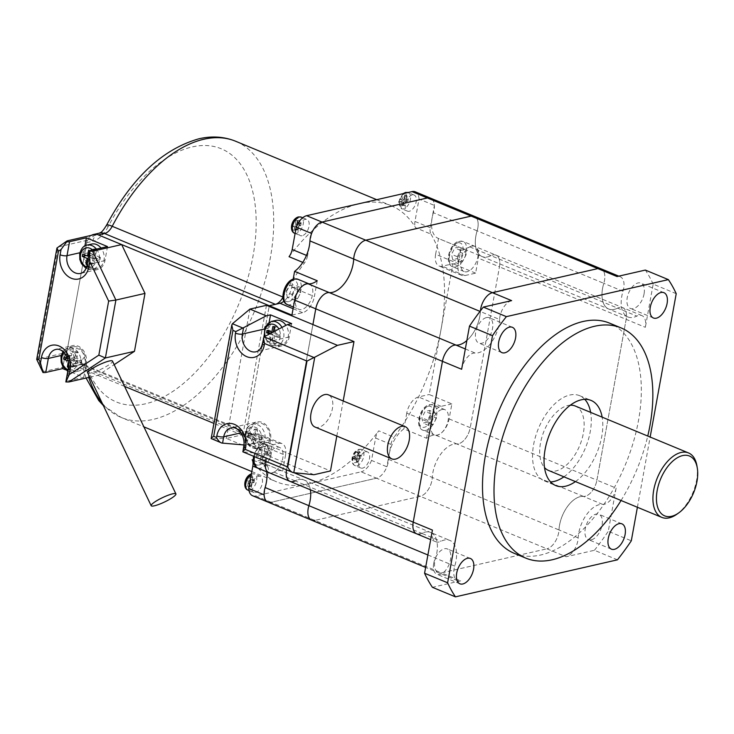 <?xml version="1.0" encoding="UTF-8"?>
<svg xmlns="http://www.w3.org/2000/svg" width="734" height="734" viewBox="0 0 734 734"><rect width="100%" height="100%" fill="white"/><g stroke="black" fill="none" stroke-linecap="round" stroke-linejoin="round"><path stroke-width="0.55" stroke-dasharray="3.67 2.75" d="M419.866 534.04A14.946 8.248 112.5 0 0 421.738 533.343A14.946 8.248 -67.5 0 1 419.866 534.04A14.946 8.248 -67.5 0 1 416.692 533.838M427.894 554.977L435.565 558.152A14.946 8.248 112.5 0 0 438.336 572.694A14.946 8.248 -67.5 0 1 435.565 558.152A26.406 14.579 112.5 0 0 436.785 553.161A26.406 14.579 112.5 0 0 430.665 532.471A26.406 14.579 112.5 0 0 421.738 533.343L295.059 480.862A26.406 14.579 -67.5 0 1 303.986 479.981A26.406 14.579 112.5 0 0 298.371 479.623A26.406 14.579 112.5 0 0 295.059 480.862A14.946 8.248 -67.5 0 1 293.178 481.559A14.946 8.248 -67.5 0 1 290.003 481.357M617.45 559.831L594.421 550.289L566.125 556.757A14.946 8.248 112.5 0 0 578.181 537.903A26.406 14.579 -67.5 0 1 599.476 504.597A26.406 14.579 -67.5 0 1 602.605 504.359A14.946 8.248 112.5 0 0 604.385 504.221A14.946 8.248 112.5 0 0 616.12 488.11L596.926 480.155A14.946 8.248 -67.5 0 1 585.191 496.267A14.946 8.248 -67.5 0 1 583.411 496.404A14.946 8.248 112.5 0 0 585.191 496.267A14.946 8.248 112.5 0 0 596.926 480.155L626.148 319.354A14.946 8.248 112.5 0 0 622.68 307.638A14.946 8.248 112.5 0 0 617.624 308.133A14.946 8.248 -67.5 0 1 622.68 307.638A14.946 8.248 -67.5 0 1 626.148 319.354L645.342 327.309A14.946 8.248 112.5 0 0 641.874 315.592A14.946 8.248 112.5 0 0 636.818 316.088A26.406 14.579 -67.5 0 1 627.9 316.969A26.406 14.579 -67.5 0 1 621.781 296.279A26.406 14.579 -67.5 0 1 623.001 291.279A14.946 8.248 112.5 0 0 620.221 276.746A14.946 8.248 112.5 0 0 617.046 276.544M289.049 256.689A149.488 82.511 112.5 0 1 359.348 203.657A149.488 82.511 -67.5 0 1 391.103 205.658A149.488 82.511 -67.5 0 1 415.627 227.76L430.986 234.128A9.964 5.505 -67.5 0 1 430.308 227.788L434.372 205.41A14.946 8.248 112.5 0 0 430.583 198.171A14.946 8.248 -67.5 0 1 433.363 212.713L477.118 230.843A14.946 8.248 -67.5 0 0 474.347 216.301A14.946 8.248 -67.5 0 1 477.118 230.843A26.406 14.579 112.5 0 0 482.018 256.533A26.406 14.579 -67.5 0 1 475.907 235.834A26.406 14.579 -67.5 0 1 477.118 230.843L603.807 283.333A14.946 8.248 112.5 0 0 601.027 268.791A14.946 8.248 -67.5 0 1 603.807 283.333A26.406 14.579 112.5 0 0 602.586 288.324A26.406 14.579 112.5 0 0 608.706 309.014A26.406 14.579 112.5 0 0 617.624 308.133L490.945 255.652A26.406 14.579 -67.5 0 1 482.018 256.533A26.406 14.579 112.5 0 0 490.945 255.652A14.946 8.248 -67.5 0 1 496 255.157A14.946 8.248 -67.5 0 1 499.459 266.864L626.148 319.354L596.926 480.155L470.237 427.665L499.459 266.864L470.237 427.665A14.946 8.248 -67.5 0 1 458.511 443.776A14.946 8.248 -67.5 0 1 456.731 443.914A26.406 14.579 112.5 0 0 453.603 444.162A26.406 14.579 -67.5 0 1 456.731 443.914L583.411 496.404A26.406 14.579 112.5 0 0 580.282 496.643A26.406 14.579 112.5 0 0 558.987 529.948A14.946 8.248 -67.5 0 1 546.931 548.803A14.946 8.248 112.5 0 0 558.987 529.948L432.308 477.467A26.406 14.579 -67.5 0 1 453.603 444.162A26.406 14.579 112.5 0 0 432.308 477.467A14.946 8.248 -67.5 0 1 420.252 496.322L314.831 520.406L420.252 496.322L566.125 556.757M432.418 530.086A14.946 8.248 112.5 0 0 435.886 541.793A14.946 8.248 112.5 0 0 439.06 541.995A14.946 8.248 112.5 0 0 440.932 541.297A26.406 14.579 -67.5 0 1 449.859 540.417A26.406 14.579 -67.5 0 1 455.979 561.106A26.406 14.579 -67.5 0 1 454.759 566.107A14.946 8.248 112.5 0 0 457.53 580.64A14.946 8.248 112.5 0 0 460.704 580.842L441.51 572.896L546.931 548.803L441.51 572.896A14.946 8.248 -67.5 0 1 438.336 572.694A14.946 8.248 112.5 0 0 441.51 572.896L314.831 520.406A14.946 8.248 -67.5 0 1 311.656 520.204M312.913 324.556L286.544 469.641L312.913 324.556M480.431 310.831A14.946 8.248 112.5 0 0 480.385 311.528A14.946 8.248 -67.5 0 1 480.431 310.831M511.635 300.628A14.946 8.248 112.5 0 0 499.579 319.483L480.385 311.528A26.406 14.579 112.5 0 1 466.87 340.521A26.406 14.579 112.5 0 0 480.385 311.528L480.018 311.381M266.616 471.742A26.406 14.579 112.5 0 0 260.221 461.851L303.986 479.981A26.406 14.579 -67.5 0 1 310.372 489.789A26.406 14.579 112.5 0 0 303.986 479.981L430.665 532.471A26.406 14.579 112.5 0 0 421.738 533.343L440.932 541.297M265.387 461.163A14.946 8.248 -67.5 0 1 265.433 460.897L286.544 469.641A14.946 8.248 -67.5 0 0 286.499 469.916A14.946 8.248 -67.5 0 1 286.544 469.641L293.866 472.678M260.221 461.851A26.406 14.579 112.5 0 0 259.992 461.759L282.645 471.145A26.406 14.579 112.5 0 0 277.259 470.879A26.406 14.579 112.5 0 0 273.947 472.109A14.946 8.248 -67.5 0 1 268.892 472.604M433.363 212.713A26.406 14.579 112.5 0 0 438.262 238.394A26.406 14.579 112.5 0 0 438.492 238.486L461.136 247.872A26.406 14.579 112.5 0 0 469.833 246.899A14.946 8.248 -67.5 0 1 471.714 246.202A14.946 8.248 -67.5 0 1 474.889 246.404A14.946 8.248 -67.5 0 1 478.348 258.12L475.623 273.14L464.906 275.58A14.946 8.248 -67.5 0 1 461.732 275.388A14.946 8.248 -67.5 0 1 458.264 263.671L435.62 254.285A14.946 8.248 112.5 0 0 439.079 266.002A14.946 8.248 112.5 0 0 442.253 266.203L452.97 263.754L429.207 394.516L451.86 403.902L449.125 418.921A14.946 8.248 112.5 0 1 435.62 435.17A26.406 14.579 -67.5 0 0 432.482 435.409A26.406 14.579 -67.5 0 0 426.537 438.262L403.893 428.876A26.406 14.579 112.5 0 0 388.543 459.337A14.946 8.248 -67.5 0 1 376.487 478.183L271.075 502.276A14.946 8.248 -67.5 0 1 267.892 502.074M469.833 246.899L490.945 255.652A14.946 8.248 -67.5 0 1 492.826 254.955A14.946 8.248 -67.5 0 1 496 255.157A14.946 8.248 -67.5 0 1 499.459 266.864L478.348 258.12M426.537 438.262L429.408 422.463L406.764 413.077A14.946 8.248 -67.5 0 1 418.49 396.966L429.207 394.516M406.764 413.077L403.893 428.876M265.433 460.897L268.158 445.877L278.874 443.428A14.946 8.248 -67.5 0 1 282.049 443.63A14.946 8.248 -67.5 0 1 285.517 455.337L262.864 445.96L259.992 461.759M262.864 445.96A14.946 8.248 112.5 0 0 259.405 434.244A14.946 8.248 112.5 0 0 256.23 434.042L245.514 436.491L269.149 306.427L245.514 436.491L213.906 423.399M317.244 280.755L314.372 296.554L291.719 287.168A14.946 8.248 -67.5 0 1 283.939 301.215M291.719 287.168L293.178 279.168M435.62 254.285L438.492 238.486M475.623 273.14L452.97 263.754M449.125 418.921L470.237 427.665A14.946 8.248 -67.5 0 1 456.731 443.914L435.62 435.17M268.158 445.877L245.514 436.491L251.634 435.097A12.46 6.872 -67.5 0 1 254.276 435.262A12.46 6.872 -67.5 0 1 257.184 439.336L86.355 368.56A149.488 82.511 112.5 0 0 88.741 377.432M388.543 459.337L432.308 477.467A14.946 8.248 -67.5 0 1 420.252 496.322L376.487 478.183L271.075 502.276L314.831 520.406M291.921 315.106L302.637 312.666A14.946 8.248 112.5 0 0 314.372 296.554M282.645 471.145L285.517 455.337M451.86 403.902L441.143 406.352A14.946 8.248 112.5 0 0 429.408 422.463M461.136 247.872L458.264 263.671M252.542 495.716A14.946 8.248 112.5 0 0 255.716 495.909L308.427 483.871A149.488 82.511 -67.5 0 1 276.663 481.871A149.488 82.511 -67.5 0 1 252.147 459.759M253.23 460.209L267.497 466.118A149.488 82.511 -67.5 0 1 257.184 439.336M430.986 234.128A149.488 82.511 -67.5 0 1 394.075 437.198L378.726 430.84A9.964 5.505 112.5 0 0 375.588 438.042L371.523 460.42L386.873 466.787A14.946 8.248 -67.5 0 1 376.487 478.183L361.128 471.824L308.427 483.871A149.488 82.511 112.5 0 0 378.726 430.84M282.948 297.031L283.04 297.077A149.488 82.511 -67.5 0 1 304.408 263.047L302.784 262.377M91.429 235.32A12.46 9.67 -102.9 0 0 86.731 242.651L67.207 350.063A12.46 9.67 -102.9 0 0 74.684 365.716L80.804 364.321L251.634 435.097M306.463 255.395L307.537 255.845L311.601 233.458M307.537 255.845A9.964 5.505 -67.5 0 1 304.408 263.047M267.497 466.118A9.964 5.505 -67.5 0 1 268.176 472.457L264.102 494.835M375.588 438.042L390.947 444.4L386.873 466.787M390.947 444.4A9.964 5.505 -67.5 0 1 394.075 437.198M430.308 227.788L414.958 221.429L419.022 199.042L434.372 205.41M419.022 199.042A14.946 8.248 112.5 0 0 415.233 191.813M414.958 221.429A9.964 5.505 112.5 0 0 415.627 227.76M371.523 460.42A14.946 8.248 -67.5 0 1 361.128 471.824M98.448 234.953A12.46 9.67 -102.9 0 0 95.833 234.311M124.56 386.378L74.684 365.716M644.076 293.875A13.707 7.56 -67.5 0 1 630.405 308.454A13.707 7.56 -67.5 0 1 627.231 297.72A13.707 7.56 -67.5 0 1 640.901 283.141A13.707 7.56 -67.5 0 1 644.076 293.875M591.31 539.802A13.707 7.56 -67.5 0 1 588.402 539.618A13.707 7.56 -67.5 0 1 585.805 526.471A13.707 7.56 -67.5 0 1 595.98 514.121A13.707 7.56 -67.5 0 1 598.889 514.305A13.707 7.56 -67.5 0 1 601.485 527.452A13.707 7.56 -67.5 0 1 591.31 539.802M433.684 563.51A13.707 7.56 -67.5 0 1 447.345 548.931A13.707 7.56 -67.5 0 1 450.52 559.666A13.707 7.56 -67.5 0 1 436.858 574.245A13.707 7.56 -67.5 0 1 433.684 563.51M486.449 317.583A13.707 7.56 -67.5 0 1 489.358 317.767A13.707 7.56 -67.5 0 1 491.954 330.915A13.707 7.56 -67.5 0 1 481.779 343.264A13.707 7.56 -67.5 0 1 478.871 343.081A13.707 7.56 -67.5 0 1 476.274 329.933A13.707 7.56 -67.5 0 1 486.449 317.583M570.336 405.196A34.883 19.249 112.5 0 0 567.85 405.544A34.883 19.249 112.5 0 0 543.371 432.785A34.883 19.249 112.5 0 0 544.5 467.558M548.564 470.457A34.883 19.249 112.5 0 0 555.968 470.925A34.883 19.249 112.5 0 0 581.869 439.492A34.883 19.249 112.5 0 0 575.263 406.012M575.438 481.596A46.095 25.442 112.5 0 0 602.146 417.151M563.923 476.825A46.095 25.442 112.5 0 0 590.622 412.38M584.778 399.333A46.095 25.442 112.5 0 0 579.557 395.654A46.095 25.442 112.5 0 0 569.758 395.039A46.095 25.442 112.5 0 0 535.545 436.574A46.095 25.442 112.5 0 0 544.27 480.816A46.095 25.442 112.5 0 0 550.564 481.908M514.231 553.326A124.578 68.757 112.5 0 0 540.692 554.996A124.578 68.757 112.5 0 0 633.185 442.73A124.578 68.757 112.5 0 0 609.596 323.153M623.001 291.279L603.807 283.333A26.406 14.579 112.5 0 0 602.586 288.324A26.406 14.579 112.5 0 0 608.706 309.014A26.406 14.579 112.5 0 0 617.624 308.133L636.818 316.088M602.605 504.359L583.411 496.404A26.406 14.579 112.5 0 0 580.282 496.643A26.406 14.579 112.5 0 0 558.987 529.948L578.181 537.903M454.759 566.107L435.565 558.152A26.406 14.579 112.5 0 0 436.785 553.161A26.406 14.579 112.5 0 0 430.665 532.471L449.859 540.417M499.579 319.483A26.406 14.579 -67.5 0 1 478.284 352.788A26.406 14.579 -67.5 0 1 475.146 353.036A14.946 8.248 112.5 0 0 461.64 369.275M637.396 507.267L650.159 437.042M616.12 488.11L608.275 531.269L631.304 540.811M676.216 293.683L653.177 284.141L645.342 327.309M460.704 580.842L432.418 587.31M594.421 550.289A199.318 110.008 112.5 0 0 608.275 531.269M653.177 284.141A199.318 110.008 112.5 0 0 645.342 270.075M621.056 500.496A124.578 68.757 112.5 0 0 647.755 436.051M696.933 465.879A34.883 19.249 -67.5 0 1 676.922 514.185M308.968 283.874A13.707 7.56 -67.5 0 1 309.326 284.003A13.707 7.56 -67.5 0 1 311.922 297.16A13.707 7.56 -67.5 0 1 301.747 309.509A13.707 7.56 -67.5 0 1 298.83 309.326A13.707 7.56 -67.5 0 1 295.508 299.527A13.707 7.56 -67.5 0 1 301.913 286.48M287.37 297.444L286.223 292.114L289.499 285.765L293.912 284.755L295.059 290.086L291.793 296.435L287.37 297.444L293.132 299.83L291.985 294.499L286.223 292.114M291.985 294.499L295.252 288.15L299.674 287.141L300.821 292.471L297.554 298.821L293.132 299.83M297.554 298.821L291.793 296.435M300.821 292.471L295.059 290.086M299.674 287.141L293.912 284.755M295.252 288.15L289.499 285.765M471.742 246.046A13.707 7.56 112.5 0 0 461.567 258.396A13.707 7.56 112.5 0 0 464.163 271.552A13.707 7.56 112.5 0 0 467.072 271.736A13.707 7.56 112.5 0 0 477.247 259.386A13.707 7.56 112.5 0 0 474.65 246.229A13.707 7.56 112.5 0 0 471.742 246.046M457.117 258.652L460.392 252.312L459.245 246.982L454.823 247.991L451.548 254.331L452.704 259.662L457.117 258.652L462.879 261.038L466.145 254.698L460.392 252.312M466.145 254.698L464.998 249.367L460.576 250.377L457.31 256.716L458.456 262.047L452.704 259.662M458.456 262.047L462.879 261.038M457.31 256.716L451.548 254.331M460.576 250.377L454.823 247.991M464.998 249.367L459.245 246.982M442.033 409.508A13.707 7.56 -67.5 0 1 444.942 409.691A13.707 7.56 -67.5 0 1 447.538 422.839A13.707 7.56 -67.5 0 1 437.363 435.189A13.707 7.56 -67.5 0 1 434.455 435.005A13.707 7.56 -67.5 0 1 431.858 421.857A13.707 7.56 -67.5 0 1 442.033 409.508M429.537 410.434L430.684 415.774L427.417 422.114L422.995 423.123L421.848 417.793L425.114 411.444L429.537 410.434L435.29 412.82L436.446 418.16L430.684 415.774M436.446 418.16L433.17 424.5L428.757 425.509L427.601 420.178L430.876 413.838L435.29 412.82M430.876 413.838L425.114 411.444M427.601 420.178L421.848 417.793M428.757 425.509L422.995 423.123M433.17 424.5L427.417 422.114M269.883 473.017A13.707 7.56 112.5 0 0 272.039 472.971A13.707 7.56 112.5 0 0 282.214 460.622A13.707 7.56 112.5 0 0 279.617 447.465A13.707 7.56 112.5 0 0 276.709 447.281A13.707 7.56 112.5 0 0 266.837 458.677A13.707 7.56 112.5 0 0 268.158 472.219M259.79 449.226L256.515 455.566L257.671 460.897L262.084 459.888L265.359 453.548L264.212 448.217L259.79 449.226L265.552 451.612L262.277 457.952L256.515 455.566M262.277 457.952L263.423 463.282L267.846 462.273L271.112 455.933L269.965 450.603L264.212 448.217M269.965 450.603L265.552 451.612M271.112 455.933L265.359 453.548M267.846 462.273L262.084 459.888M263.423 463.282L257.671 460.897M302.16 235.742A8.716 4.817 -67.5 0 1 300.307 235.632A8.716 4.817 -67.5 0 1 298.655 227.256A8.716 4.817 -67.5 0 1 305.133 219.402A8.716 4.817 -67.5 0 1 306.986 219.512A8.716 4.817 -67.5 0 1 308.638 227.889A8.716 4.817 -67.5 0 1 302.16 235.742M295.417 223.402L296.05 219.897L297.582 219.549L296.949 223.044L299.243 222.521L298.821 224.861L296.527 225.384L295.885 228.889L294.352 229.237L294.995 225.733L292.701 226.255L293.123 223.925L295.417 223.402L297.334 224.191L295.04 224.714L293.123 223.925M295.885 228.889L297.802 229.678L296.279 230.036L296.912 226.531L294.618 227.054L295.04 224.714M294.618 227.054L292.701 226.255M296.912 226.531L294.995 225.733M296.279 230.036L294.352 229.237M297.802 229.678L298.444 226.182L296.527 225.384M298.821 224.861L300.738 225.65L298.444 226.182M300.738 225.65L301.16 223.32L299.243 222.521M301.16 223.32L298.866 223.842L296.949 223.044M298.866 223.842L299.5 220.338L297.582 219.549M299.5 220.338L297.976 220.686L296.05 219.897M297.334 224.191L297.976 220.686M412.288 194.914A8.716 4.817 112.5 0 0 405.819 202.777A8.716 4.817 112.5 0 0 407.471 211.144A8.716 4.817 112.5 0 0 409.315 211.264A8.716 4.817 112.5 0 0 415.793 203.401A8.716 4.817 112.5 0 0 414.141 195.033A8.716 4.817 112.5 0 0 412.288 194.914M404.104 198.565L404.737 195.06L403.214 195.409L402.571 198.914L400.278 199.437L399.856 201.777L402.149 201.244L401.516 204.749L403.039 204.401L403.682 200.896L405.975 200.373L406.397 198.042L404.104 198.565L406.021 199.354L408.324 198.831L406.397 198.042M401.516 204.749L403.434 205.548L404.966 205.199L405.599 201.694L407.893 201.171L405.975 200.373M407.893 201.171L408.324 198.831M405.599 201.694L403.682 200.896M404.966 205.199L403.039 204.401M403.434 205.548L404.067 202.043L402.149 201.244M404.067 202.043L401.773 202.566L399.856 201.777M401.773 202.566L402.195 200.235L400.278 199.437M402.195 200.235L404.489 199.712L402.571 198.914M404.489 199.712L405.131 196.207L403.214 195.409M405.131 196.207L406.664 195.859L404.737 195.06M406.021 199.354L406.664 195.859M255.487 492.606A8.716 4.817 112.5 0 0 261.955 484.752A8.716 4.817 112.5 0 0 260.304 476.375A8.716 4.817 112.5 0 0 258.451 476.265A8.716 4.817 112.5 0 0 251.982 484.119A8.716 4.817 112.5 0 0 253.634 492.496A8.716 4.817 112.5 0 0 255.487 492.606M248.312 482.596L247.679 486.101L249.211 485.752L249.844 482.247L252.138 481.724L252.56 479.385L250.266 479.908L250.909 476.412L249.376 476.761L248.734 480.265L246.441 480.788L246.018 483.119L248.312 482.596L250.23 483.394L247.936 483.917L246.018 483.119M250.909 476.412L252.826 477.201L251.294 477.559L250.652 481.054L248.358 481.577L246.441 480.788M248.358 481.577L247.936 483.917M250.652 481.054L248.734 480.265M251.294 477.559L249.376 476.761M252.826 477.201L252.184 480.706L250.266 479.908M252.184 480.706L254.487 480.183L252.56 479.385M254.487 480.183L254.056 482.513L252.138 481.724M254.056 482.513L251.762 483.045L249.844 482.247M251.762 483.045L251.129 486.541L249.211 485.752M251.129 486.541L249.597 486.899L247.679 486.101M250.23 483.394L249.597 486.899M365.605 451.777A8.716 4.817 -67.5 0 1 367.459 451.896A8.716 4.817 -67.5 0 1 369.11 460.264A8.716 4.817 -67.5 0 1 362.642 468.127A8.716 4.817 -67.5 0 1 360.789 468.008A8.716 4.817 -67.5 0 1 359.137 459.64A8.716 4.817 -67.5 0 1 365.605 451.777M356.999 457.759L356.366 461.264L354.834 461.613L355.467 458.108L353.173 458.64L353.595 456.3L355.889 455.777L356.531 452.272L358.064 451.924L357.421 455.429L359.724 454.906L359.293 457.236L356.999 457.759L358.917 458.557L361.22 458.034L359.293 457.236M356.531 452.272L358.449 453.071L359.981 452.722L359.348 456.218L361.642 455.695L361.22 458.034M361.642 455.695L359.724 454.906M359.348 456.218L357.421 455.429M359.981 452.722L358.064 451.924M358.449 453.071L357.816 456.576L355.889 455.777M353.595 456.3L355.513 457.099L357.816 456.576M355.513 457.099L355.091 459.429L353.173 458.64M355.091 459.429L357.385 458.906L355.467 458.108M357.385 458.906L356.752 462.411L354.834 461.613M356.752 462.411L358.284 462.062L356.366 461.264M358.917 458.557L358.284 462.062M91.631 244.064A12.46 9.67 -102.9 0 0 84.805 252.239A12.46 9.67 -102.9 0 0 97.182 268.36A12.46 9.67 -102.9 0 0 103.999 260.185A12.46 9.67 -102.9 0 0 101.017 248.055M100.374 257.432L95.576 255.441L96.64 249.606L94.714 248.808L93.658 254.643L88.86 252.661L88.438 254.992L93.236 256.983L92.172 262.818L94.09 263.616L95.154 257.781L99.952 259.763L100.374 257.432L94.255 258.827L89.456 256.845L90.511 251L89.878 250.744M94.255 258.827L93.824 261.166L89.025 259.175L87.97 265.011L87.144 264.671M95.576 255.441L89.456 256.845M99.952 259.763L93.824 261.166M95.154 257.781L89.025 259.175M94.09 263.616L87.97 265.011M92.172 262.818L87.273 263.937M93.236 256.983L88.337 258.102M88.438 254.992L86.217 255.505M88.86 252.661L82.731 254.056M93.658 254.643L88.759 255.762M94.714 248.808L88.594 250.211M96.64 249.606L90.511 251M85.328 362.935A12.46 9.67 -102.9 0 0 72.96 346.815A12.46 9.67 -102.9 0 0 66.133 354.981A12.46 9.67 -102.9 0 0 78.51 371.101A12.46 9.67 -102.9 0 0 85.328 362.935M81.281 362.513L81.703 360.174L76.905 358.192L77.969 352.348L76.042 351.558L74.987 357.394L70.189 355.403L69.758 357.742L74.556 359.724L73.501 365.569L75.418 366.358L76.483 360.522L81.281 362.513L75.152 363.908L70.354 361.926L69.299 367.762L68.464 367.413M68.354 361.559L68.262 361.055M74.987 357.394L68.858 358.788L67.427 358.201M68.858 358.788L69.923 352.953L71.84 353.751L70.785 359.587L75.584 361.578L75.152 363.908M76.483 360.522L70.354 361.926M81.703 360.174L75.584 361.578M76.905 358.192L70.785 359.587M77.969 352.348L71.84 353.751M76.042 351.558L69.923 352.953M70.189 355.403L64.06 356.807M69.758 357.742L67.455 358.265M74.556 359.724L68.436 361.128M73.501 365.569L68.556 366.697M75.418 366.358L69.299 367.762M257.873 446.978A12.46 9.67 -102.9 0 0 262.772 447.446A12.46 9.67 -102.9 0 0 269.818 436.244A12.46 9.67 -102.9 0 0 262.121 423.628A12.46 9.67 -102.9 0 0 257.221 423.16A12.46 9.67 -102.9 0 0 250.175 434.363A12.46 9.67 -102.9 0 0 257.873 446.978M253.12 435.134L248.321 433.152L247.899 435.482L252.698 437.473L251.643 443.308L253.56 444.107L254.615 438.262L259.414 440.253L259.845 437.923L255.047 435.932L256.102 430.096L254.184 429.298L253.12 435.134L254.652 434.785L249.854 432.794L249.432 435.134L247.899 435.482M259.414 440.253L260.946 439.905L261.377 437.565L259.845 437.923M260.946 439.905L256.148 437.914L254.615 438.262M261.377 437.565L256.579 435.583L255.047 435.932M254.652 434.785L255.716 428.95L257.634 429.739L256.579 435.583M256.148 437.914L255.093 443.758L253.166 442.96L254.23 437.125L249.432 435.134M253.166 442.96L251.643 443.308M254.23 437.125L252.698 437.473M255.093 443.758L253.56 444.107M249.854 432.794L248.321 433.152M255.716 428.95L254.184 429.298M257.634 429.739L256.102 430.096M275.892 320.409A12.46 9.67 -102.9 0 0 268.846 331.612A12.46 9.67 -102.9 0 0 276.544 344.228A12.46 9.67 -102.9 0 0 281.443 344.705A12.46 9.67 -102.9 0 0 285.948 325.336M273.718 333.181L275.25 332.832L280.049 334.823L279.617 337.163L278.094 337.512L278.516 335.172L273.718 333.181L274.011 331.566M278.094 337.512L273.296 335.521L272.231 341.356L270.314 340.567L271.369 334.722L269.47 333.933M280.049 334.823L278.516 335.172M279.617 337.163L274.819 335.172L273.296 335.521M275.25 332.832L276.305 326.997L274.388 326.199L272.855 326.557M268.36 330.97L268.525 330.052L273.351 331.906M274.222 327.116L274.388 326.199M274.819 335.172L273.764 341.007L271.846 340.209L272.901 334.374L270.516 333.392M273.764 341.007L272.231 341.356M271.846 340.209L270.314 340.567M272.901 334.374L271.369 334.722M268.525 330.052L267.002 330.401M276.305 326.997L274.773 327.346M87.75 372.909A13.707 2.404 154.5 0 0 90.998 372.991A13.707 2.404 154.5 0 0 105.118 367.128A13.707 2.404 154.5 0 0 112.485 361.091M89.796 377.193L97.906 375.34L114.183 364.651M65.867 381.79A4.982 1.514 -169.7 0 1 66.904 381.194L69.446 367.183A13.707 10.643 -102.9 0 0 55.839 349.448L72.675 345.595A13.707 10.643 -102.9 0 0 65.179 354.586L62.968 366.734M65.528 369.798L83.74 377.34L66.904 381.194M42.967 372.523L43.682 371.569L72.767 364.917L97.906 375.34M43.682 371.569L37.7 359.045L58.069 246.963L87.153 240.312L66.785 352.403L36.7 359.385M72.767 364.917L66.785 352.403M87.153 240.312L96.53 234.155M83.74 377.34L86.291 363.33A13.707 10.643 -102.9 0 0 72.675 345.595M107.503 246.578L104.962 260.588A13.707 10.643 77.1 0 1 97.457 269.571A13.707 10.643 77.1 0 1 83.85 251.835L84.924 245.908M67.445 240.798L57.481 247.202M315.042 427.06A17.442 9.625 112.5 0 0 318.749 427.289A17.442 9.625 112.5 0 0 331.695 411.572A17.442 9.625 112.5 0 0 328.392 394.837M247.019 444.235L268.13 452.988L270.552 439.675A13.707 10.643 -102.9 0 0 256.946 421.94A13.707 10.643 -102.9 0 0 249.441 430.931L247.019 444.235L243.954 444.942M242.734 445.217L226.421 438.455L242.954 434.684L330.474 470.944M313.941 474.724L263.845 453.961L243.679 451.915L244.835 445.547A13.707 10.643 -102.9 0 0 231.228 427.821L256.946 421.94M268.13 452.988L263.845 453.961M336.814 436.079L343.191 400.966M221.879 443.07L211.53 438.785L226.421 438.455L249.927 309.087M266.46 305.316L242.954 434.684M291.646 323.621L289.224 336.934A13.707 10.643 77.1 0 1 281.718 345.916A13.707 10.643 77.1 0 1 268.112 328.181L269.185 322.244M242.899 451.85L243.679 451.915M232.439 323.731L211.273 438.748M273.947 472.109L295.059 480.862M302.637 312.666L293.086 308.702M278.874 443.428L256.23 434.042M441.143 406.352L418.49 396.966M464.906 275.58L442.253 266.203M106.687 224.953A12.46 1.642 -152.4 0 0 108.127 226.742A137.029 75.63 -67.5 0 1 192.161 146.938A137.029 75.63 -67.5 0 1 253.01 256.129A137.029 75.63 -67.5 0 1 145.479 403.801A137.029 75.63 -67.5 0 1 84.428 357.146A24.919 13.753 -67.5 0 0 73.336 348.668L67.207 350.063M102.2 403.149A149.488 82.511 112.5 0 0 121.193 417.453A149.488 82.511 112.5 0 0 152.956 419.453A149.488 82.511 112.5 0 0 263.937 284.737A149.488 82.511 112.5 0 0 235.632 141.24M86.731 242.651L92.851 241.247A12.46 9.67 77.1 0 1 99.677 233.082L99.64 233.091M108.127 226.742A24.919 13.753 -67.5 0 1 92.851 241.247M255.716 495.909L271.075 502.276M268.176 472.457L266.635 471.815M86.071 378.047L81.869 363.853A12.46 8.175 167.4 0 0 86.355 368.56A12.46 6.872 112.5 0 0 83.456 364.486A12.46 6.872 112.5 0 0 80.804 364.321A12.46 9.67 77.1 0 1 73.336 348.668M254.276 435.262L83.456 364.486L81.63 363.073L81.869 363.853A12.46 8.175 167.4 0 1 84.428 357.146M465.328 348.962L475.146 353.036M287.315 304.555A13.707 7.56 112.5 0 0 290.233 304.738A13.707 7.56 112.5 0 0 300.399 292.389A13.707 7.56 112.5 0 0 297.811 279.232M288.737 301.61A11.212 6.184 -67.5 0 1 283.755 292.673A11.212 6.184 -67.5 0 1 292.554 280.59A11.212 6.184 -67.5 0 1 297.536 289.526A11.212 6.184 -67.5 0 1 288.737 301.61M455.557 266.965A13.707 7.56 -67.5 0 1 452.649 266.781A13.707 7.56 -67.5 0 1 450.052 253.625A13.707 7.56 -67.5 0 1 460.227 241.275A13.707 7.56 -67.5 0 1 463.136 241.458A13.707 7.56 -67.5 0 1 465.732 254.615A13.707 7.56 -67.5 0 1 455.557 266.965M457.878 242.816A11.212 6.184 112.5 0 0 449.08 254.9A11.212 6.184 112.5 0 0 454.062 263.827A11.212 6.184 112.5 0 0 462.86 251.753A11.212 6.184 112.5 0 0 457.878 242.816M425.848 430.418A13.707 7.56 112.5 0 0 436.024 418.068A13.707 7.56 112.5 0 0 433.427 404.92A13.707 7.56 112.5 0 0 430.519 404.737A13.707 7.56 112.5 0 0 420.343 417.086A13.707 7.56 112.5 0 0 422.94 430.234A13.707 7.56 112.5 0 0 425.848 430.418M428.179 406.269A11.212 6.184 -67.5 0 1 433.152 415.205A11.212 6.184 -67.5 0 1 424.353 427.289A11.212 6.184 -67.5 0 1 419.38 418.352A11.212 6.184 -67.5 0 1 428.179 406.269M254.551 456.676A13.707 7.56 -67.5 0 1 265.194 442.51A13.707 7.56 -67.5 0 1 268.103 442.694A13.707 7.56 -67.5 0 1 270.699 455.851A13.707 7.56 -67.5 0 1 260.524 468.2A13.707 7.56 -67.5 0 1 257.616 468.017M259.029 465.062A11.212 6.184 112.5 0 0 267.827 452.988A11.212 6.184 112.5 0 0 262.845 444.052A11.212 6.184 112.5 0 0 254.047 456.135A11.212 6.184 112.5 0 0 259.029 465.062M294.554 233.247A8.716 4.817 112.5 0 0 296.408 233.357A8.716 4.817 112.5 0 0 302.876 225.503A8.716 4.817 112.5 0 0 301.224 217.126M294.912 230.228A6.23 3.441 -67.5 0 1 292.141 225.265A6.23 3.441 -67.5 0 1 297.031 218.558A6.23 3.441 -67.5 0 1 299.793 223.512A6.23 3.441 -67.5 0 1 294.912 230.228M414.141 195.033L408.058 192.528A8.716 4.817 -67.5 0 1 408.379 192.647A8.716 4.817 -67.5 0 1 410.031 201.015A8.716 4.817 -67.5 0 1 403.562 208.878A8.716 4.817 -67.5 0 1 401.709 208.759A8.716 4.817 -67.5 0 1 399.746 201.611A8.716 4.817 -67.5 0 1 404.893 193.244M404.186 194.07A6.23 3.441 112.5 0 0 399.296 200.777A6.23 3.441 112.5 0 0 402.067 205.74A6.23 3.441 112.5 0 0 406.957 199.033A6.23 3.441 112.5 0 0 404.186 194.07M251.303 474.448A8.716 4.817 -67.5 0 1 252.698 473.88A8.716 4.817 -67.5 0 1 254.551 473.99A8.716 4.817 -67.5 0 1 256.203 482.366A8.716 4.817 -67.5 0 1 249.725 490.22A8.716 4.817 -67.5 0 1 247.872 490.11M248.23 487.092A6.23 3.441 112.5 0 0 253.12 480.375A6.23 3.441 112.5 0 0 250.349 475.421A6.23 3.441 112.5 0 0 245.459 482.128A6.23 3.441 112.5 0 0 248.23 487.092M356.88 465.741A8.716 4.817 112.5 0 0 363.358 457.878A8.716 4.817 112.5 0 0 361.706 449.511A8.716 4.817 112.5 0 0 359.853 449.392A8.716 4.817 112.5 0 0 353.375 457.254A8.716 4.817 112.5 0 0 355.027 465.622A8.716 4.817 112.5 0 0 356.88 465.741M357.504 450.933A6.23 3.441 -67.5 0 1 360.275 455.897A6.23 3.441 -67.5 0 1 355.384 462.603A6.23 3.441 -67.5 0 1 352.623 457.64A6.23 3.441 -67.5 0 1 357.504 450.933M96.42 249.11A12.46 9.67 77.1 0 1 99.411 261.24A12.46 9.67 77.1 0 1 92.585 269.406A12.46 9.67 77.1 0 1 80.217 253.285A12.46 9.67 77.1 0 1 87.034 245.119M86.612 266.965A9.964 7.735 -102.9 0 0 95.961 260.79A9.964 7.735 -102.9 0 0 92.576 249.991M61.546 356.027A12.46 9.67 77.1 0 1 68.363 347.861A12.46 9.67 77.1 0 1 80.74 363.981A12.46 9.67 77.1 0 1 73.914 372.147A12.46 9.67 77.1 0 1 61.546 356.027M68.042 369.752A9.964 7.735 -102.9 0 0 77.29 363.541A9.964 7.735 -102.9 0 0 73.382 352.274A9.964 7.735 -102.9 0 0 64.041 352.659M257.524 424.674A12.46 9.67 77.1 0 1 265.222 437.29A12.46 9.67 77.1 0 1 258.175 448.492A12.46 9.67 77.1 0 1 253.285 448.024A12.46 9.67 77.1 0 1 245.578 435.409A12.46 9.67 77.1 0 1 252.624 424.206A12.46 9.67 77.1 0 1 257.524 424.674M252.175 446.043A9.964 7.735 -102.9 0 0 261.552 439.877A9.964 7.735 -102.9 0 0 255.57 427.362A9.964 7.735 -102.9 0 0 246.193 433.519A9.964 7.735 -102.9 0 0 252.175 446.043M281.975 327.41A12.46 9.67 77.1 0 1 276.846 345.751A12.46 9.67 77.1 0 1 271.956 345.283A12.46 9.67 77.1 0 1 264.249 332.667A12.46 9.67 77.1 0 1 271.296 321.464M265.13 336.2A9.964 7.735 -102.9 0 0 270.846 343.292A9.964 7.735 -102.9 0 0 279.131 340.218A9.964 7.735 -102.9 0 0 278.883 329.025M86.291 363.33L69.446 367.183A4.982 1.514 -169.7 0 0 68.39 367.881M65.179 354.586L61.206 355.495M104.962 260.588L88.126 264.433L90.667 250.422M97.457 269.571L80.621 273.415A13.707 10.643 -102.9 0 0 88.126 264.433A4.982 1.514 10.3 0 0 87.062 265.13M83.85 251.835L79.878 252.744M270.552 439.675L244.835 445.547A4.982 1.514 -169.7 0 0 243.771 446.254M249.441 430.931L240.899 432.877M289.224 336.934L263.506 342.806L264.662 336.447M281.718 345.916L256.001 351.788A13.707 10.643 -102.9 0 0 263.506 342.806A4.982 1.514 -169.7 0 0 262.442 343.503M268.112 328.181L264.139 329.089M293.095 472.577L243.165 451.887M627.9 316.969L438.262 238.394M641.874 315.592L474.889 246.404M457.53 580.64L425.628 567.428M282.049 443.63L259.405 434.244M461.732 275.388L439.079 266.002M103.347 405.553L121.193 417.453L143.892 426.858M251.826 471.577L276.663 481.871M376.707 199.685L391.103 205.658M653.444 317.996L630.405 308.454M611.431 549.16L588.402 539.618M470.384 558.473L447.345 548.931M512.387 327.309L489.358 317.767M579.557 395.654L591.072 400.425M435.886 541.793L430.684 539.637M620.221 276.746L618.78 276.149M544.27 480.816L555.785 485.587M501.9 352.623L478.871 343.081M459.888 583.796L436.858 574.245M621.918 523.847L598.889 514.305M663.931 292.683L640.901 283.141M293.389 307.069L298.83 309.326M464.163 271.552L452.649 266.781C443.712 263.653 449.841 242.853 459.245 241.183L463.136 241.458L474.65 246.229M444.942 409.691L433.427 404.92L429.537 404.636C420.142 406.315 414.004 427.115 422.94 430.234L434.455 435.005M279.617 447.465L268.103 442.694L264.212 442.418L257.533 447.281L253.56 456.264M295.096 233.467L300.307 235.632M302.711 217.741L306.986 219.512M407.471 211.144L401.709 208.759L398.654 201.914L403.039 193.675M260.304 476.375L254.551 473.99L251.404 473.861M249 490.578L253.634 492.496M367.459 451.896L361.706 449.511L358.871 449.3C351.568 451.502 349.613 463.576 355.027 465.622L360.789 468.008M86.071 268.378L92.585 269.406L97.182 268.36M72.96 346.815L68.363 347.861L64.326 350.035L62.95 351.623M67.757 371.312L73.914 372.147L78.51 371.101M262.772 447.446L258.175 448.492L252.753 447.997C242.853 444.547 242.55 425.876 252.624 424.206L257.221 423.16M281.443 344.705L276.846 345.751L271.424 345.246L264.304 336.658"/><path stroke-width="1.1" d="M310.106 500.671A26.406 14.579 -67.5 0 1 308.886 505.671A26.406 14.579 112.5 0 0 310.372 489.789A26.406 14.579 -67.5 0 1 310.106 500.671M332.41 292.352A26.406 14.579 -67.5 0 1 329.272 292.591A26.406 14.579 112.5 0 0 353.705 259.047A26.406 14.579 -67.5 0 1 332.41 292.352M650.159 437.042L676.216 293.683A199.318 110.008 112.5 0 0 668.371 279.617L645.342 270.075L617.046 276.544L597.852 268.589A14.946 8.248 -67.5 0 1 601.027 268.791A14.946 8.248 112.5 0 0 597.852 268.589L492.441 292.673L511.635 300.628L483.339 307.096A199.318 110.008 112.5 0 0 469.485 326.116L461.64 369.275L442.446 361.33A14.946 8.248 -67.5 0 1 455.952 345.081A26.406 14.579 112.5 0 0 459.089 344.833A26.406 14.579 112.5 0 0 466.87 340.521A26.406 14.579 112.5 0 1 459.089 344.833A26.406 14.579 112.5 0 1 455.952 345.081A14.946 8.248 112.5 0 0 442.446 361.33L413.224 522.131A14.946 8.248 112.5 0 0 416.692 533.838A14.946 8.248 112.5 0 0 419.866 534.04M471.173 216.108L365.761 240.192L471.173 216.108A14.946 8.248 -67.5 0 1 474.347 216.301A14.946 8.248 -67.5 0 0 471.173 216.108L597.852 268.589L492.441 292.673A14.946 8.248 112.5 0 0 480.431 310.831A14.946 8.248 -67.5 0 1 492.441 292.673L365.761 240.192A14.946 8.248 -67.5 0 0 353.705 259.047A14.946 8.248 -67.5 0 1 365.761 240.192L321.997 222.063L427.408 197.969A14.946 8.248 -67.5 0 1 430.583 198.171A14.946 8.248 112.5 0 0 427.408 197.969L471.173 216.108M430.684 539.637L416.692 533.838A14.946 8.248 -67.5 0 1 413.224 522.131L442.446 361.33L315.767 308.84L312.913 324.556L315.767 308.84A14.946 8.248 -67.5 0 1 329.272 292.591L465.328 348.962M314.831 520.406A14.946 8.248 -67.5 0 1 311.656 520.204A14.946 8.248 -67.5 0 1 308.886 505.671L427.894 554.977M416.692 533.838L290.003 481.357A14.946 8.248 -67.5 0 1 286.499 469.916A14.946 8.248 -67.5 0 0 290.003 481.357A14.946 8.248 -67.5 0 0 295.059 480.862M293.178 279.168L294.591 271.369L317.244 280.755A26.406 14.579 -67.5 0 1 308.161 283.847A14.946 8.248 112.5 0 0 306.381 283.985A14.946 8.248 112.5 0 0 294.655 300.096L291.921 315.106L98.448 234.953L104.567 233.55L275.397 304.326L269.277 305.729L269.149 306.427L269.277 305.729L279.993 303.28A14.946 8.248 -67.5 0 0 283.939 301.215M294.655 300.096L315.767 308.84A14.946 8.248 -67.5 0 1 327.502 292.728A14.946 8.248 -67.5 0 1 329.272 292.591L308.161 283.847M266.635 471.815L252.817 466.09L248.753 488.477L264.102 494.835A14.946 8.248 112.5 0 0 267.892 502.074A14.946 8.248 -67.5 0 1 265.121 487.532A26.406 14.579 112.5 0 0 266.616 471.742M294.591 271.369A26.406 14.579 112.5 0 0 309.941 240.908A14.946 8.248 -67.5 0 1 321.997 222.063L427.408 197.969L412.058 191.611L306.638 215.695L321.997 222.063A14.946 8.248 -67.5 0 0 311.601 233.458L296.252 227.1A14.946 8.248 -67.5 0 1 306.638 215.695M290.003 481.357L268.892 472.604A14.946 8.248 -67.5 0 1 265.387 461.163M425.628 567.428L311.656 520.204A14.946 8.248 -67.5 0 1 308.886 505.671L265.121 487.532M282.957 297.224A12.46 6.872 -67.5 0 1 275.397 304.326M248.753 488.477A14.946 8.248 112.5 0 0 252.542 495.716L267.892 502.074A14.946 8.248 112.5 0 0 271.075 502.276M302.784 262.377L289.049 256.689A9.964 5.505 112.5 0 0 292.187 249.487L296.252 227.1M618.78 276.149L415.233 191.813A14.946 8.248 112.5 0 0 412.058 191.611M252.817 466.09A9.964 5.505 112.5 0 0 252.147 459.759L253.23 460.209M95.833 234.311A12.46 9.67 -102.9 0 0 93.548 234.485A12.46 9.67 -102.9 0 0 91.429 235.32M213.906 423.399L124.56 386.378M650.269 307.262A13.707 7.56 112.5 0 0 653.444 317.996A13.707 7.56 112.5 0 0 667.105 303.417A13.707 7.56 112.5 0 0 663.931 292.683A13.707 7.56 112.5 0 0 650.269 307.262M619.01 523.663A13.707 7.56 112.5 0 0 608.835 536.013A13.707 7.56 112.5 0 0 611.431 549.16A13.707 7.56 112.5 0 0 614.34 549.344A13.707 7.56 112.5 0 0 624.515 537.004A13.707 7.56 112.5 0 0 621.918 523.847A13.707 7.56 112.5 0 0 619.01 523.663M473.558 569.208A13.707 7.56 112.5 0 0 470.384 558.473A13.707 7.56 112.5 0 0 456.713 573.052A13.707 7.56 112.5 0 0 459.888 583.796A13.707 7.56 112.5 0 0 473.558 569.208M504.809 352.806A13.707 7.56 112.5 0 0 514.984 340.457A13.707 7.56 112.5 0 0 512.387 327.309A13.707 7.56 112.5 0 0 509.479 327.125A13.707 7.56 112.5 0 0 499.304 339.475A13.707 7.56 112.5 0 0 501.9 352.623A13.707 7.56 112.5 0 0 504.809 352.806M682.592 455.594A32.388 17.873 112.5 0 0 657.178 490.495A32.388 17.873 112.5 0 0 671.555 516.305A32.388 17.873 112.5 0 0 678.711 512.91A32.388 17.873 112.5 0 0 697.3 468.053A32.388 17.873 112.5 0 0 682.592 455.594M678.711 512.91L676.922 514.185A34.883 19.249 -67.5 0 1 669.215 517.846A34.883 19.249 -67.5 0 1 661.802 517.378A34.883 19.249 -67.5 0 1 655.196 483.899A34.883 19.249 -67.5 0 1 681.097 452.465A34.883 19.249 -67.5 0 1 688.51 452.933A34.883 19.249 -67.5 0 1 696.933 465.879L697.3 468.053M544.5 467.558A34.883 19.249 112.5 0 0 548.564 470.457L661.802 517.378M602.146 417.151A46.095 25.442 112.5 0 0 591.072 400.425A46.095 25.442 112.5 0 0 581.282 399.81A46.095 25.442 112.5 0 0 547.059 441.345A46.095 25.442 112.5 0 0 555.785 485.587A46.095 25.442 112.5 0 0 565.575 486.211A46.095 25.442 112.5 0 0 575.438 481.596M550.564 481.908A46.095 25.442 112.5 0 0 554.06 481.44A46.095 25.442 112.5 0 0 563.923 476.825M590.622 412.38A46.095 25.442 112.5 0 0 584.778 399.333M647.755 436.051A124.578 68.757 112.5 0 0 621.111 327.924A124.578 68.757 112.5 0 0 594.65 326.254A124.578 68.757 112.5 0 0 502.157 438.519A124.578 68.757 112.5 0 0 525.746 558.097A124.578 68.757 112.5 0 0 552.207 559.767A124.578 68.757 112.5 0 0 621.056 500.496M621.111 327.924L609.596 323.153A124.578 68.757 112.5 0 0 583.126 321.483A124.578 68.757 112.5 0 0 490.642 433.748A124.578 68.757 112.5 0 0 514.231 553.326L525.746 558.097M668.371 279.617L506.368 316.638A199.318 110.008 112.5 0 0 492.514 335.658L447.612 582.787A199.318 110.008 112.5 0 0 455.447 596.852L617.45 559.831A199.318 110.008 112.5 0 0 631.304 540.811L637.396 507.267M293.866 472.678L432.418 530.086L424.573 573.245A199.318 110.008 112.5 0 0 432.418 587.31L455.447 596.852M483.339 307.096L506.368 316.638M469.485 326.116L492.514 335.658M424.573 573.245L447.612 582.787M688.51 452.933L575.263 406.012A34.883 19.249 112.5 0 0 570.336 405.196M301.913 286.48A13.707 7.56 -67.5 0 1 306.417 283.819A13.707 7.56 -67.5 0 1 308.968 283.874M268.158 472.219A13.707 7.56 112.5 0 0 269.13 472.788A13.707 7.56 112.5 0 0 269.883 473.017M101.017 248.055A12.46 9.67 -102.9 0 0 91.631 244.064L87.034 245.119A12.46 9.67 77.1 0 1 96.42 249.11M87.144 264.671L86.052 264.222L87.107 258.377L82.309 256.395L82.731 254.056L87.529 256.047L88.594 250.211L89.878 250.744M87.273 263.937L86.052 264.222M88.337 258.102L87.107 258.377M86.217 255.505L82.309 256.395M88.759 255.762L87.529 256.047M68.464 367.413L67.372 366.963L68.354 361.559M68.262 361.055L63.638 359.137L64.06 356.807L67.427 358.201M67.455 358.265L63.638 359.137M68.556 366.697L67.372 366.963M285.948 325.336A12.46 9.67 -102.9 0 0 280.792 320.877A12.46 9.67 -102.9 0 0 275.892 320.409L271.296 321.464A12.46 9.67 77.1 0 1 276.195 321.932A12.46 9.67 77.1 0 1 281.975 327.41M274.011 331.566L274.773 327.346L272.855 326.557L271.8 332.392L267.002 330.401L266.57 332.741L269.47 333.933M273.351 331.906L274.222 327.116M270.516 333.392L268.103 332.383L268.36 330.97M268.103 332.383L266.57 332.741M272.929 332.135L271.8 332.392M172.664 493.826A13.707 2.404 154.5 0 0 158.544 499.68A13.707 2.404 154.5 0 0 151.176 505.717A13.707 2.404 154.5 0 0 154.434 505.799A13.707 2.404 154.5 0 0 168.545 499.937A13.707 2.404 154.5 0 0 175.912 493.909A13.707 2.404 154.5 0 0 172.664 493.826M175.912 493.909L112.485 361.091A13.707 2.404 154.5 0 0 109.228 361.009A13.707 2.404 154.5 0 0 95.117 366.872A13.707 2.404 154.5 0 0 87.75 372.909L151.176 505.717M37.7 359.045C36.122 359.449 36.498 359.568 38.829 359.403L40.471 362.844L41.434 357.541A18.689 14.506 77.1 0 1 59.014 345.989A18.689 14.506 77.1 0 1 70.225 369.468L69.308 374.542L98.833 355.137L105.384 357.963L68.822 381.983L89.796 377.193M68.822 381.983L65.831 381.946A4.982 1.514 -169.7 0 1 65.84 381.891A4.982 1.514 -169.7 0 1 65.867 381.79M62.968 366.734L62.629 368.596L65.528 369.798M62.629 368.596L45.792 372.441A4.982 1.514 -169.7 0 1 42.967 372.523L42.911 372.386M98.833 355.137L108.66 301.096L115.908 300.05L105.384 357.963L134.469 351.32L144.993 293.407L121.67 244.569L96.53 234.155L67.445 240.798L66.739 241.761A4.982 1.514 10.3 0 0 69.556 241.679L67.005 255.689A13.707 10.643 -102.9 0 0 80.621 273.415C83.841 272.608 85.988 269.846 87.062 265.13A4.982 1.514 10.3 0 0 88.897 266.726A18.689 14.506 77.1 0 1 71.317 278.269A18.689 14.506 77.1 0 1 60.105 254.799L61.069 249.487L58.491 251.184L38.829 359.403M114.183 364.651L134.469 351.32M84.924 245.908L86.392 237.825L107.503 246.578L90.667 250.422A4.982 1.514 10.3 0 0 89.603 251.12A4.982 1.514 10.3 0 0 89.594 251.175L92.585 251.221L115.908 300.05L144.993 293.407M92.585 251.221L121.67 244.569M67.445 240.798L61.069 249.487M86.392 237.825L69.556 241.679M40.471 362.844L42.967 372.523M66.904 241.009L56.94 248.019L36.7 359.385L42.948 372.477M56.94 248.019L58.491 251.184M69.308 374.542L65.831 381.946M89.594 251.175L89.823 261.653L88.897 266.726M401.461 426.408A17.442 9.625 112.5 0 0 388.515 442.125A17.442 9.625 112.5 0 0 391.818 458.869A17.442 9.625 112.5 0 0 395.525 459.099A17.442 9.625 112.5 0 0 408.471 443.382A17.442 9.625 112.5 0 0 405.168 426.647A17.442 9.625 112.5 0 0 401.461 426.408M405.168 426.647L328.392 394.837A17.442 9.625 112.5 0 0 324.685 394.598A17.442 9.625 112.5 0 0 311.739 410.315A17.442 9.625 112.5 0 0 315.042 427.06L391.818 458.869M243.954 444.942L221.879 443.07L211.163 438.537L231.788 325.006L232.944 330.401L213.695 436.326L216.53 437.501L216.824 435.913A18.689 14.506 77.1 0 1 234.403 424.362A18.689 14.506 77.1 0 1 245.615 447.841L245.321 449.428C243.046 450.97 242.33 451.795 243.165 451.887M269.185 322.244L270.525 314.868L291.646 323.621L287.352 324.602L337.457 345.356L314.758 357.201L293.774 472.668L313.941 474.724L330.474 470.944L336.814 436.079M343.191 400.966L353.99 341.576L266.46 305.316L249.927 309.087L266.24 315.849L243.55 327.694L242.394 334.062A13.707 10.643 -102.9 0 0 256.001 351.788C259.221 350.98 261.368 348.219 262.442 343.503L264.075 336.833L313.996 357.522L314.758 357.201M337.457 345.356L353.99 341.576M270.525 314.868L266.24 315.849M264.075 336.833L287.352 324.602M249.927 309.087L232.439 323.731L231.788 325.006M232.439 323.731L242.789 328.015L243.55 327.694M293.774 472.668L293.095 472.577C291.159 472.026 289.379 470.173 287.737 467.007L306.986 361.082L313.996 357.522M245.615 447.841A4.982 1.514 -169.7 0 1 243.771 446.254L242.899 451.85L293.095 472.577M221.879 443.07C219.952 442.519 218.172 440.666 216.53 437.501M211.53 438.785C210.695 438.684 211.42 437.868 213.695 436.326M306.986 361.082L264.57 343.512L263.423 338.117M242.789 328.015L235.779 331.584L232.944 330.401M480.018 311.381L309.941 240.908M293.086 308.702L279.993 303.28M203.878 139.24A149.488 82.511 112.5 0 0 112.21 226.292A12.46 1.642 -152.4 0 0 106.687 224.953C131.927 177.775 162.691 149.048 198.978 138.772C211.906 135.79 224.127 136.616 235.632 141.24A149.488 82.511 112.5 0 0 203.878 139.24M88.741 377.432A149.488 82.511 112.5 0 0 102.2 403.149M93.548 234.485L99.677 233.082A12.46 9.67 77.1 0 1 104.567 233.55A12.46 6.872 -67.5 0 0 112.21 226.292L282.948 297.031M292.187 249.487L306.463 255.395M294.894 279.048A13.707 7.56 112.5 0 0 284.728 291.398A13.707 7.56 112.5 0 0 287.315 304.555C278.379 301.426 284.517 280.627 293.921 278.957L297.811 279.232A13.707 7.56 112.5 0 0 294.894 279.048M269.13 472.788L257.616 468.017A13.707 7.56 -67.5 0 1 254.551 456.676M299.371 217.016A8.716 4.817 112.5 0 0 292.903 224.87A8.716 4.817 112.5 0 0 294.554 233.247C289.141 231.201 291.086 219.127 298.399 216.915L301.224 217.126A8.716 4.817 112.5 0 0 299.371 217.016M404.893 193.244A8.716 4.817 -67.5 0 1 406.535 192.528A8.716 4.817 -67.5 0 1 408.04 192.528M249 490.578L247.872 490.11A8.716 4.817 -67.5 0 1 245.954 482.789A8.716 4.817 -67.5 0 1 251.303 474.448M92.576 249.991A9.964 7.735 -102.9 0 0 80.602 254.432A9.964 7.735 -102.9 0 0 86.612 266.965M64.041 352.659A9.964 7.735 -102.9 0 0 61.931 357.174A9.964 7.735 -102.9 0 0 68.042 369.752M278.883 329.025A9.964 7.735 -102.9 0 0 274.241 324.611A9.964 7.735 -102.9 0 0 266.653 326.639A9.964 7.735 -102.9 0 0 265.13 336.2M108.66 301.096L89.823 261.653M61.206 355.495L48.334 358.431L45.792 372.441M70.225 369.468A4.982 1.514 -169.7 0 1 68.39 367.881C70.28 358.412 62.629 347.494 55.839 349.448A13.707 10.643 -102.9 0 0 48.334 358.431A4.982 1.514 10.3 0 1 41.434 357.541M79.878 252.744L67.005 255.689A4.982 1.514 -169.7 0 1 60.105 254.799M264.57 343.512L264.286 345.099A18.689 14.506 77.1 0 1 246.707 356.641A18.689 14.506 77.1 0 1 235.495 333.172L235.779 331.584M245.321 449.428L287.737 467.007M240.899 432.877L223.723 436.803L222.567 443.162M243.771 446.254C245.67 436.785 238.009 425.867 231.228 427.821A13.707 10.643 -102.9 0 0 223.723 436.803A4.982 1.514 -169.7 0 1 216.824 435.913M264.139 329.089L242.394 334.062A4.982 1.514 -169.7 0 1 235.495 333.172M264.286 345.099A4.982 1.514 -169.7 0 1 262.442 343.503M267.892 502.074L311.656 520.204M143.892 426.858L251.826 471.577M235.632 141.24L376.707 199.685M103.347 405.553L98.769 400.562L86.071 378.047M99.631 233.091C100.099 232.283 101.09 234.174 106.687 224.953M287.315 304.555L293.389 307.069M297.811 279.232L309.014 283.874M257.616 468.017L255.349 466.374L253.872 463.805L253.221 459.768L253.56 456.264M294.554 233.247L295.096 233.467M301.224 217.126L302.711 217.741M403.039 193.675L405.553 192.436L408.379 192.647M247.872 490.11C242.459 488.064 244.413 475.99 251.716 473.779M87.034 245.119C83.859 245.404 81.41 248.248 79.685 253.634L79.841 259.533L81.502 263.763L86.071 268.378M62.95 351.623L61.014 356.385L61.17 362.275L62.83 366.505L67.757 371.312M271.296 321.464L264.864 327.006L264.304 336.658M65.84 381.891L68.39 367.881M89.603 251.12L87.062 265.13"/></g></svg>
